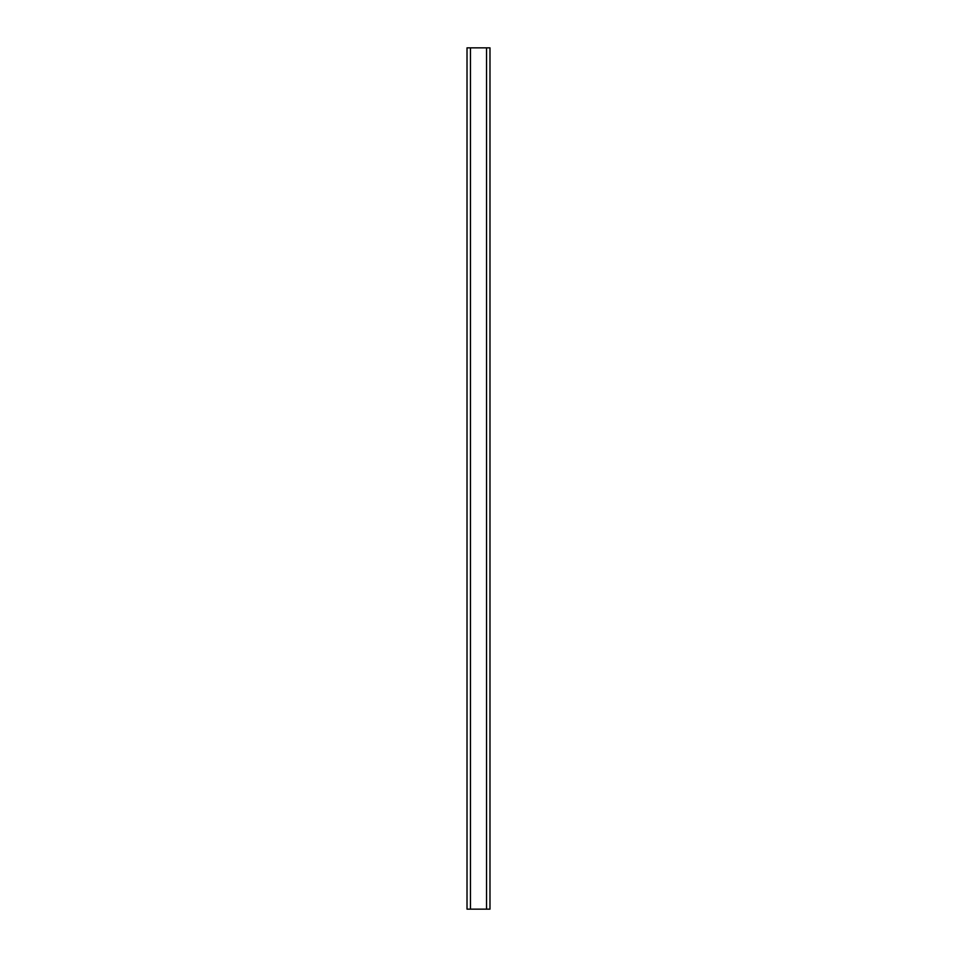 <?xml version="1.0" encoding="UTF-8"?>
<svg xmlns="http://www.w3.org/2000/svg" width="957" height="957" viewBox="0 0 957 957"><rect width="100%" height="100%" fill="white"/><g stroke="black" fill="none" stroke-linecap="round" stroke-linejoin="round"><path stroke-width="1.44" d="M467.016 47.85L467.016 909.15L489.984 909.15L489.984 47.85L467.016 47.85M470.461 47.85L470.461 909.15M486.539 47.85L486.539 909.15"/></g></svg>
